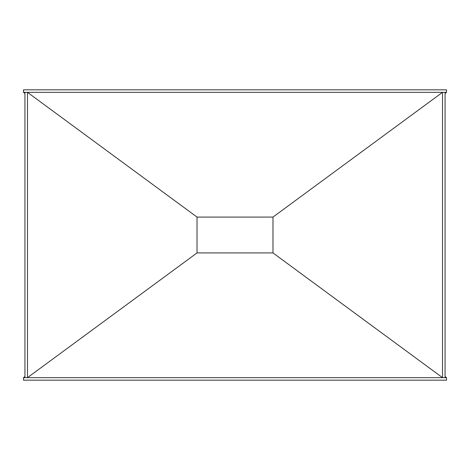 <?xml version="1.0" encoding="UTF-8"?>
<svg xmlns="http://www.w3.org/2000/svg" width="470" height="470" viewBox="0 0 470 470"><rect width="100%" height="100%" fill="white"/><g stroke="black" fill="none" stroke-linecap="round" stroke-linejoin="round"><path stroke-width="0.7" d="M445.061 377.651L445.061 92.349L442.511 92.349L442.511 377.651L445.061 377.651M27.489 377.651L27.489 92.349L24.939 92.349L24.939 377.651L27.489 377.651L197.024 252.919L272.982 252.919L272.976 217.081L442.511 92.349M272.976 252.919L442.511 377.651M197.024 252.919L197.024 217.081L272.976 217.081M27.489 92.349L197.024 217.081M23.5 92.349L446.5 92.349L446.5 89.829L23.5 89.829L23.5 92.349L24.939 93.407M446.5 92.349L445.061 93.407M24.939 376.593L23.5 377.651L23.5 380.171L446.5 380.171L446.5 377.651L445.061 376.593M23.5 377.651L446.5 377.651"/></g></svg>
